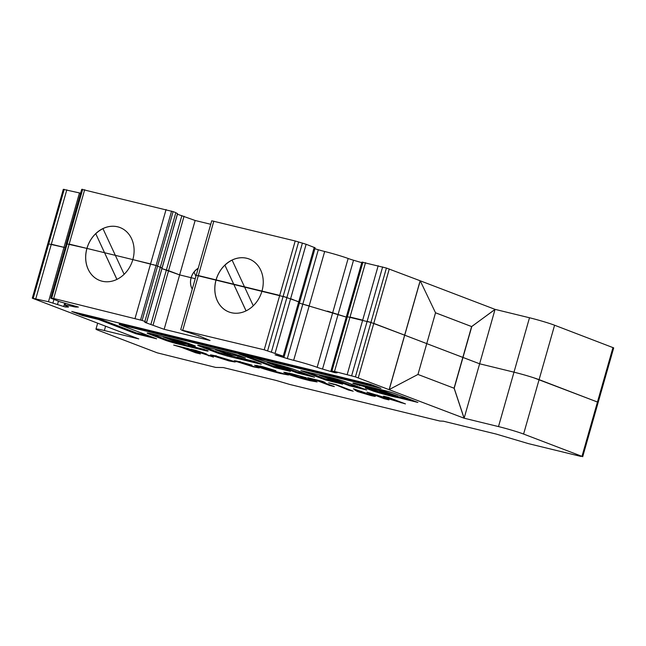 <?xml version="1.0" encoding="UTF-8"?>
<svg xmlns="http://www.w3.org/2000/svg" width="646" height="646" viewBox="0 0 646 646"><rect width="100%" height="100%" fill="white"/><g stroke="black" fill="none" stroke-linecap="round" stroke-linejoin="round"><path stroke-width="0.97" d="M80.621 193.194L63.3 189.343L32.3 298.169L138.793 338.916L104.353 330.526A18.887 1.098 -164.1 0 0 95.971 329.089A18.887 1.098 -164.1 0 0 98.838 330.534L157.228 352.829L215.683 367.413L223.282 367.558L276.06 380.421L289.578 384.41L439.845 421.03L443.309 421.184L496.088 434.039L528.436 443.632L580.609 456.351L581.981 456.351L523.591 434.055A18.887 1.098 -164.1 0 0 498.494 426.586L464.054 418.188L355.421 376.868L334.523 371.442L330.93 370.941L337.139 372.79L334.685 372.637L322.532 369.06A9.448 0.549 -164.1 0 1 317.146 367.308A18.887 1.098 -164.1 0 0 293.672 360.323A9.448 0.549 15.9 0 1 287.308 358.578L275.099 354.848L283.005 356.681L284.159 356.649L283.231 356.18L264.214 349.809L181.574 330.066A9.448 0.549 -164.1 0 0 184.716 331.245L199.735 336.162L210.055 340.499L164.141 329.307L144.865 322.346L146.585 322.532L144.849 321.522A9.448 0.549 -164.1 0 0 142.104 320.448L53.683 298.5L50.727 298.153L59.755 301.714L78.416 307.06L76.002 307.076A9.448 0.549 15.9 0 1 72.497 306.422A18.887 1.098 -164.1 0 0 65.06 305.211A18.887 1.098 -164.1 0 0 67.337 306.43A9.448 0.549 15.9 0 1 68.476 307.036A9.448 0.549 15.9 0 1 68.266 307.092L65.101 306.939L48.482 301.73L32.3 298.169M146.585 322.532L177.585 213.705L175.849 212.704A9.448 0.549 -164.1 0 0 173.104 211.63L81.727 189.326L66.223 243.736L86.919 248.411A28.335 23.571 110.9 0 1 119.986 227.537A28.335 23.571 110.9 0 1 132.834 259.603L156.082 265.514L162.025 268.058L161.516 268.058L162.025 268.058L146.521 322.467M210.733 224.283L195.14 220.488L177.44 214.214M284.159 356.649L315.159 247.822L306.131 244.261L295.214 240.982L211.735 220.795L180.735 329.613M361.768 262.68L353.532 260.233A9.448 0.549 -164.1 0 1 348.146 258.481A18.887 1.098 -164.1 0 0 324.672 251.496A9.448 0.549 15.9 0 1 318.308 249.752L314.901 248.734M533.701 377.773L598.196 402.296L613.7 347.887L554.591 325.229A18.887 1.098 -164.1 0 0 529.494 317.759L495.127 309.386L471.612 326.569L435.525 312.793L420.223 280.784L386.421 268.042L361.921 262.123L346.426 316.532L370.933 322.459L404.646 335.177L389.142 389.586L417.97 374.438L435.533 312.777L471.685 326.585L495.054 309.361L420.223 280.792M471.612 326.569L462.827 357.399L426.748 343.624L479.631 363.795L495.054 309.361M195.908 276.335L194.034 272.152A14.172 11.79 110.9 0 1 198.169 268.405M195.932 276.254L194.034 272.152M192.274 289.093A14.172 11.79 110.9 0 1 191.168 277.715L195.237 278.701L191.119 277.691A14.172 11.79 110.9 0 1 198.209 268.26M181.897 215.578L166.393 269.988L161.944 268.623L179.636 274.897L191.119 277.691A14.172 11.79 110.9 0 0 192.266 289.133M152.916 264.545L157.608 266.039L142.104 320.448M120.011 227.545A28.335 23.571 110.9 0 0 102.94 228.611L115.335 255.34L150.566 263.923L135.071 318.333M116.942 279.387L104.587 252.731L115.343 255.356L104.515 252.707L95.778 233.731A28.335 23.571 110.9 0 1 102.964 228.66M99.791 280.485A28.335 23.571 110.9 0 1 86.968 248.427L104.515 252.707L86.919 248.411A28.335 23.571 110.9 0 0 99.767 280.477A28.335 23.571 110.9 0 0 132.834 259.603L115.335 255.34L124.129 274.3M63.405 189.318L47.909 243.728L65.125 247.604M471.766 326.61L454.195 388.27L464.127 418.212L479.631 363.795L513.99 372.169C523.866 374.656 532.231 377.151 539.087 379.638L598.172 402.313M420.223 280.784L404.719 335.193L426.748 343.607L404.646 335.177L420.142 280.768M382.642 266.919L367.138 321.328L370.925 322.459L355.421 376.868M365.523 262.615L350.027 317.033L362.689 320.117L347.193 374.527M327.457 311.13L346.264 317.097L338.028 314.642L322.532 369.06M318.308 249.752L302.812 304.161L299.397 303.152L338.028 314.642L353.532 260.233M283.126 296.328L298.759 301.779M196.449 275.358L286.921 297.459L271.425 351.868M195.14 220.488L179.636 274.897L191.168 277.715A14.172 11.79 110.9 0 1 193.962 272.127M228.934 311.961A28.335 23.571 110.9 0 1 216.111 279.904L233.731 284.208L224.921 265.207A28.335 23.571 110.9 0 1 232.108 260.136M116.894 279.403L95.778 233.731M84.683 189.674L69.179 244.091L86.968 248.427A28.335 23.571 110.9 0 1 95.697 233.699M249.154 259.022A28.335 23.571 110.9 0 0 232.084 260.08L244.479 286.816L279.71 295.4L264.214 349.809M246.037 310.879L224.921 265.207M213.826 221.15L198.33 275.559L216.063 279.888A28.335 23.571 110.9 0 1 249.13 259.006A28.335 23.571 110.9 0 1 261.977 291.08A28.335 23.571 110.9 0 1 228.91 311.953A28.335 23.571 110.9 0 1 216.063 279.888L216.111 279.904A28.335 23.571 110.9 0 1 224.848 265.175M392.841 396.119L395.126 396.765A17.159 0.993 -164.1 0 0 397.484 397.096L382.771 391.637L379.622 391.072L392.841 396.119M379.622 390.709L365.959 387.858A10.247 0.598 -164.1 0 0 365.232 387.875A10.247 0.598 -164.1 0 0 365.515 388.109L373.671 391.21A19.994 1.163 -164.1 0 0 391.759 396.256A19.994 1.163 -164.1 0 0 398.59 397.718L417.873 402.426L395.223 393.753A7.421 0.428 -164.1 0 0 385.323 390.733L357.085 383.853A9.254 0.533 -164.1 0 0 352.837 383.11A9.254 0.533 -164.1 0 0 354.606 383.958L374.333 389.272L370.473 387.56L378.007 389.562L381.738 391.072L379.622 390.709M397.653 396.596A19.994 1.163 -164.1 0 0 398.848 396.814L401.174 397.363M265.207 361.558L254.411 357.747L238.859 354L274.881 367.622L290.425 371.369L267.153 362.374L274.687 364.376L297.103 372.936L314.537 377.24L292.913 368.987A24.16 1.405 -164.1 0 0 265.53 361.631L265.207 361.558M241.442 359.297L215.498 349.785L229.79 354.21L245.343 357.957L239.852 355.833A7.8 0.452 -164.1 0 0 229.483 352.748L201.609 345.957A8.802 0.509 -164.1 0 0 197.708 345.287A8.802 0.509 -164.1 0 0 199.041 345.957L218.574 353.419L227.497 356.075L258.755 363.69L261.283 364.126L254.653 361.485L237.219 357.181L243.332 359.62L241.442 359.297M189.779 346.708L174.372 341.274L192.217 345.578A7.082 0.412 -164.1 0 0 195.358 346.111A7.082 0.412 -164.1 0 0 194.285 345.57L189.593 343.777A10.498 0.606 -164.1 0 0 175.647 339.626L152.319 333.942A11.717 0.678 -164.1 0 0 147.126 333.053A11.717 0.678 -164.1 0 0 148.903 333.95L165.392 340.248A7.082 0.412 -164.1 0 0 169.672 341.645L172.506 342.493A7.082 0.412 -164.1 0 0 177.642 343.89L204.031 350.326A9.214 0.533 -164.1 0 0 208.117 351.02A9.214 0.533 -164.1 0 0 206.72 350.318L188.139 345.287L191.668 347.031L189.779 346.708M236.315 361.009L236.097 361.776C232.681 360.379 234.102 360.42 240.36 361.913L251.924 365.111L243.235 363.012C239.666 362.156 238.891 362.14 240.926 362.955L259.232 367.954L253.175 366.823L234.183 360.815M240.021 361.477L239.763 362.382L240.926 362.955M257.415 366.645L254.605 365.265L262.421 366.621L275.89 370.675L265.304 367.752C260.088 366.524 259.054 366.548 262.219 367.808L288.487 375.011L280.356 373.485C271.223 371.192 263.576 368.914 257.415 366.645L257.673 365.733L256.817 365.402M260.637 365.999L260.378 366.904L262.219 367.808M291.645 373.743L306.374 377.773L294.592 374.89C289.15 373.598 287.954 373.574 291.007 374.817L306.818 379.509L311.259 380.163L300.495 377.111L313.851 380.373L317.129 381.939L309.797 380.655C300.535 378.346 292.67 376.004 286.202 373.646L283.796 372.241L291.645 373.743M289.545 373.057L289.287 373.961L291.007 374.817M315.482 380.042L307.601 377.692L322.023 381.205L325.1 382.384L320.287 381.213L334.353 386.583L329.541 385.412L315.482 380.042L315.595 379.646M334.152 384.556L328.669 382.828L336.106 384.636L353.241 391.185L348.428 390.014L334.257 384.192M373.759 395.505C376.561 396.636 375.609 396.652 370.893 395.546L357.246 391.484L353.41 388.795L375.366 396.305M319.455 375.294L326.343 376.973L349.494 385.807L366.718 390.006L344.964 381.697A11.838 0.686 -164.1 0 0 326.238 376.4A72.166 4.183 -164.1 0 0 319.592 374.914L300.875 370.578L325.39 379.937L342.606 384.128L319.455 375.294M71.738 311.477L82.381 315.547L98.58 319.495L135.975 333.772L156.639 338.803L119.244 324.526L380.987 388.319L370.344 384.257L71.738 311.477M181.55 347.395L173.669 345.053L188.091 348.565L191.168 349.744L186.363 348.565L200.421 353.935L195.609 352.764L181.55 347.395L181.663 346.999M388.957 399.89L384.144 398.719L367.009 392.17L394.771 400.496L383.49 396.192L388.303 397.363L405.438 403.903L377.708 395.594L388.957 399.89M212.655 355.211L212.429 356.011C208.844 354.581 209.99 354.557 215.869 355.946L233.376 361.211L217.936 357.448L235.015 362.026L229.047 360.944L210.338 354.985M193.735 350.576L196.142 351.166L191.087 349.236L195.891 350.407L204.039 353.087L206.672 354.097L203.587 353.346L213.471 357.117L193.735 350.576M32.405 298.145L47.909 243.728L48.741 243.728L33.237 298.145M66.821 189.819L51.325 244.228L63.986 247.321L48.482 301.73M389.28 268.978L373.776 323.388L404.719 335.193L389.223 389.611M529.494 317.759L513.99 372.169L479.631 363.795L462.827 357.399L454.049 388.23M454.195 388.27L417.954 374.446M150.898 324.397L166.393 269.988L168.566 270.666L179.636 274.897L164.141 329.307M454.122 388.254L464.054 418.188M58.439 301.214L57.551 304.314M50.727 298.153L66.36 243.704L67.192 243.704L51.696 298.113M175.849 212.704L160.345 267.113L162.025 268.058L177.521 213.648M330.93 370.941L346.426 316.532L347.443 316.532L331.939 370.941M287.308 358.578L302.812 304.161L309.168 305.913L293.672 360.323M306.131 244.261L290.627 298.67L299.526 302.271M246.086 310.855L233.731 284.208L244.487 286.832L253.272 305.776M195.778 352.167L195.609 352.764M186.444 348.259L185.757 348M191.846 346.385L204.289 349.413A9.214 0.533 -164.1 0 0 204.475 349.462M150.276 333.465L165.651 339.344A7.082 0.412 -164.1 0 0 169.93 340.741L172.765 341.581A7.082 0.412 -164.1 0 0 177.9 342.986L180.371 343.583M178.571 341.282L190.933 344.294M171.529 338.625L171.368 339.198L163.236 336.978L173.176 340.684L178.393 341.904L178.651 340.999L174.218 339.279M178.393 341.904L171.368 339.198M243.574 358.683L243.332 359.62M201.762 345.99L218.833 352.514L232.253 356.261M243.502 359.006L256.357 362.14M225.866 351.868L238.64 355.397M79.014 313.253L82.64 314.634L82.381 315.547M119.244 324.526L119.502 323.622L373.961 385.638M82.64 314.634L98.838 318.583L136.233 332.868L149.614 336.122M136.233 332.868L135.975 333.772M98.838 318.583L98.58 319.495M384.313 398.114L384.144 398.719M377.797 395.287L377.03 394.997M394.94 399.898L394.771 400.496M401.231 402.296L401.077 402.838M395.707 400.189L394.924 399.947M245.625 355.607L273.25 366.153L283.925 368.858M278.297 364.748L297.362 372.031L308.037 374.737M306.729 371.805L325.649 379.024L335.589 381.447M325.649 379.024L325.39 379.937M329.21 377.054L349.752 384.903L359.693 387.325M349.752 384.903L349.494 385.807M400.924 398.243L401.182 397.338L411.365 399.922M369.278 388.553L373.929 390.297A19.994 1.163 -164.1 0 0 388.488 394.456M380.849 389.643L381.996 390.168L381.738 391.072M381.213 389.78L380.954 390.685M356.745 383.764L370.529 387.374M354.791 383.328L354.606 383.958M397.742 396.184L381.899 390.491M361.203 391.839L355.421 389.498L355.163 390.41M371.692 394.771L371.151 394.641L370.893 395.546M371.151 394.641L369.682 394.27M357.504 390.572L357.246 391.484M369.835 393.753L369.577 394.658L362.874 392.502C360.896 392.041 360.573 392.074 361.905 392.598L367.727 394.351C369.754 394.819 370.101 394.795 368.769 394.27L368.89 393.866M361.364 391.298L361.106 392.203L361.905 392.598M348.598 389.409L348.428 390.014M310.791 378.467L310.678 378.871M329.71 384.806L329.541 385.412M320.376 380.906L319.689 380.639M315.248 380.906L311.461 380.082M309.927 380.203L309.797 380.655M289.335 373.776L286.461 372.742L286.202 373.646M286.461 372.742L285.669 372.435M280.485 373.025L280.356 373.485M260.427 366.734L257.673 365.733M253.305 366.379L253.175 366.823M239.844 362.083L237.227 361.195M229.168 360.525L229.047 360.944M215.837 356.212L213.406 355.373M215.861 356.608L226.165 359.119L215.861 356.608L216.216 356.027M196.311 350.568L196.142 351.166M208.836 355.348L208.658 355.946M198.944 351.569L198.774 352.175M196.626 350.689L196.368 351.585M378.193 265.708L362.689 320.117M362.939 262.115L347.443 316.532M612.981 347.524L581.981 456.351M554.591 325.229L523.591 434.055M386.421 268.042L370.925 322.459M64.237 189.318L48.741 243.728M79.482 192.904L63.986 247.321M81.864 189.294L50.864 298.113M82.696 189.286L67.192 243.704M166.07 209.514L150.566 263.923M171.578 211.105L140.578 319.931M173.104 211.63L157.608 266.039M184.062 216.257L153.062 325.083M348.146 258.481L317.146 367.308M295.214 240.982L279.71 295.4M298.638 241.919L267.638 350.746M302.425 243.049L286.921 297.459M314.231 247.353L283.231 356.18M324.672 251.496L309.168 305.913M398.848 396.814L398.59 397.718M333.473 371.7L333.312 372.266M64.665 303.289L63.728 306.567M51.325 244.228L35.821 298.646M53.917 299.486L52.932 302.942M513.99 372.169L498.494 426.586M105.573 326.238L104.353 330.526M160.345 267.113L144.849 321.522M373.776 323.388L358.28 377.805M66.223 305.954L65.9 307.092M76.22 306.317L76.002 307.076M72.812 305.3L72.497 306.422M69.179 244.091L53.683 298.5M367.138 321.328L351.642 375.746M350.027 317.033L334.523 371.442M335.613 372.338L335.484 372.799M276.674 354.832L276.52 355.365M290.627 298.67L275.131 353.087M198.33 275.559L182.826 329.977M191.216 346.03L191.022 346.7M204.289 349.413L204.031 350.326M177.9 342.986L177.642 343.89M172.765 341.581L172.506 342.493M169.93 340.741L169.672 341.645M165.651 339.344L165.392 340.248M149.105 333.223L148.903 333.95M192.427 344.859L192.217 345.578M178.433 340.894L178.183 341.799M223.193 351.214L223.023 351.787M242.904 358.522L242.686 359.297M258.917 363.117L258.755 363.69M227.755 355.163L227.497 356.075M218.833 352.514L218.574 353.419M199.194 345.416L199.041 345.957M230.049 353.305L229.79 354.21M228.167 352.748L227.909 353.653M274.841 363.835L274.687 364.376M275.131 366.718L274.881 367.622M273.25 366.153L272.992 367.065M299.243 372.589L298.985 373.501M297.362 372.031L297.103 372.936M326.488 376.457L326.343 376.973M403.064 397.896L402.805 398.808M399.333 396.91L399.075 397.823M373.929 390.297L373.671 391.21M373.331 390.095L373.073 391.008M378.168 388.989L378.007 389.562M359.669 384.725L359.41 385.63M357.787 384.16L357.529 385.073M383.03 390.725L382.771 391.637M385.218 391.355L384.959 392.267M397.556 396.071L397.298 396.975M198.629 336.09L198.742 335.678M95.971 329.089L97.651 323.21M65.06 305.211L65.537 303.547M582.7 456.714L598.204 402.296M191.902 346.199L191.668 347.031M215.611 349.365L215.498 349.785M370.594 387.14L370.473 387.56M397.774 396.176L397.516 397.088M215.764 356.487L216.022 355.575"/></g></svg>
